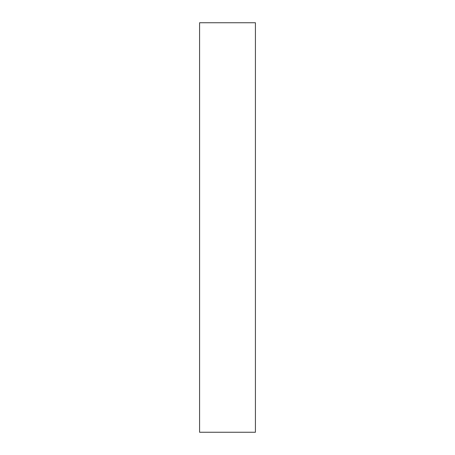 <?xml version="1.0" encoding="UTF-8"?>
<svg xmlns="http://www.w3.org/2000/svg" width="455" height="455" viewBox="0 0 455 455"><rect width="100%" height="100%" fill="white"/><g stroke="black" fill="none" stroke-linecap="round" stroke-linejoin="round"><path stroke-width="0.68" d="M255.42 432.25L199.58 432.25L199.58 22.75L255.42 22.75L199.58 22.75L199.58 432.25L255.42 432.25L255.42 22.75L255.42 432.25"/></g></svg>

